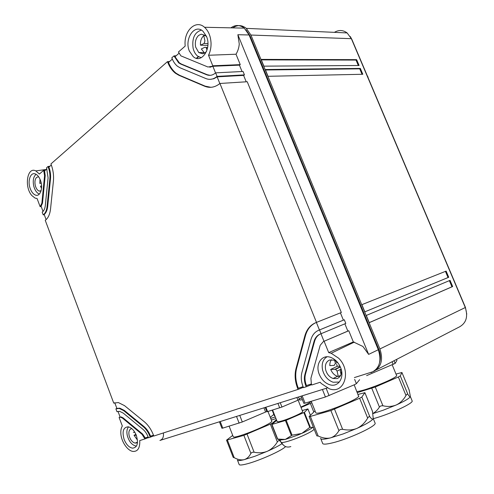 <?xml version="1.0" encoding="UTF-8"?>
<svg xmlns="http://www.w3.org/2000/svg" width="494" height="494" viewBox="0 0 494 494"><rect width="100%" height="100%" fill="white"/><g stroke="black" fill="none" stroke-linecap="round" stroke-linejoin="round"><path stroke-width="0.74" d="M179.131 62.664L178.803 62.948M197.73 57.106L196.371 58.261M211.049 43.342C210.74 36.352 208.567 30.999 204.522 27.275C195.994 19.396 184.213 30.27 185.071 44.454L185.17 46.096L178.439 52.006L180.89 55.859L207.937 67.011L212.148 66.307L239.429 65.14L240.257 64.628L236.015 54.223L208.53 55.26C210.271 51.728 211.111 47.751 211.049 43.342M237.867 34.722L249.087 34.969L378.305 349.727L368.635 354.389L237.867 34.722L239.263 43.972C238.966 47.69 237.886 51.104 236.015 54.223M249.087 34.969L244.271 28.133C239.825 24.756 235.36 24.657 230.877 27.843M41.212 206.554L40.144 206.696L37.099 198.576L35.018 198.075L31.9 195.587C24.033 187.133 27.133 166.317 35.796 170.899L39.421 174.049L43.67 170.319L45.683 169.961M46.949 168.855L44.571 170.936L45.207 175.574L44.565 175.654L43.67 170.319M47.998 166.515L46.547 167.787L48.079 177.821L45.325 205.442C44.991 208.425 44.071 210.561 42.552 211.852L42.188 212.148L43.206 214.878L43.577 214.581C45.479 212.988 46.64 210.314 47.06 206.572L49.851 178.908C50.203 174.987 49.678 171.097 48.276 167.244L47.998 166.515L50.024 166.163M51.333 165.015L48.912 167.139C50.32 170.992 50.851 174.888 50.493 178.828L49.851 178.908M219.935 83.474L219.287 83.98C214.538 87.512 209.61 88.247 204.497 86.172L178.927 75.304L175.537 73.31C172.276 70.79 169.701 67.196 167.806 62.528L167.454 61.645L50.925 163.94L51.209 164.681C53.185 170.109 53.92 175.58 53.414 181.1L50.555 208.845C49.95 214.106 48.301 217.842 45.627 220.046L45.257 220.343L113.737 403.104L118.369 402.573L124.537 405.648L144.285 421.734C148.2 425.007 151.281 429.508 153.523 435.245L153.825 436.035L298.055 389.408L297.672 388.451C294.986 381.467 294.43 374.841 296.017 368.58L304.866 335.84C306.694 329.405 310.318 325.021 315.74 322.693L341.342 312.504L247.235 81.732L219.935 83.474L316.493 322.391L315.74 322.693M167.454 61.645L169.59 61.503M172.326 59.113L168.473 62.485C170.368 67.165 172.949 70.772 176.216 73.303L179.612 75.292L178.927 75.304M215.643 72.853L215.001 73.365C212.315 75.421 209.499 75.872 206.554 74.724L180.779 64.084L178.649 62.831L173.999 55.896L171.807 57.829L172.159 58.712C173.493 61.991 175.296 64.523 177.574 66.32L180.156 67.839L205.862 78.552C209.536 80.003 213.056 79.454 216.428 76.897L243.604 75.391L244.444 74.878L243.048 71.463L215.643 72.853L217.07 76.385L216.428 76.897M173.999 55.896L176.142 55.773M178.964 53.296L175.024 56.748L179.328 62.824L181.459 64.084L180.779 64.084M378.305 349.727C381.899 361.114 379.46 368.752 371 372.649M242.023 71.513L239.429 65.14M246.216 81.794L243.604 75.391M305.829 385.802L306.447 385.561C304.884 381.516 304.57 377.694 305.508 374.088L304.909 374.366C303.977 377.966 304.285 381.782 305.829 385.802L306.218 386.771L303.477 387.654L303.094 386.691C301.161 381.671 300.772 376.916 301.927 372.427L310.948 339.588C312.282 334.975 314.894 331.863 318.784 330.233L319.544 329.936L321.069 333.716L345.8 323.434L344.312 319.785L343.386 320.149L340.422 312.875M368.635 354.389L362.911 346.461L353.334 341.91L348.776 330.739L347.844 331.091L344.88 323.817M208.53 55.26L212.784 65.782L212.148 66.307M189.43 51.203L193.234 56.637C201.391 64.177 211.945 48.634 206.511 36.433L202.991 31.264C194.537 23.199 184.003 39.217 189.43 51.203M40.144 206.696L41.873 203.195L44.565 175.654M30.332 188.832C31.536 191.931 33.129 193.963 35.111 194.92C40.07 197.526 43.552 188.01 40.372 180.143C39.187 177.111 37.63 175.111 35.704 174.129C30.609 171.381 27.17 181.045 30.332 188.832M353.334 341.91L328.708 352.617L331.165 353.259L338.588 358.169C351.913 370.852 344.355 394.663 329.368 388.815L321.242 383.486L320.168 382.263L311.757 384.98L311.362 384.005L310.917 378.281L320.205 345.281L323.366 341.57L348.776 330.739M327.263 387.969L159.908 440.45C162.717 439.407 163.866 436.912 163.366 432.954M119.11 417.442L122.327 426.032C121.184 427.878 120.69 430.293 120.839 433.275C121.129 441.438 127.545 450.985 133.164 451.442C137.579 451.547 139.79 448.336 139.79 441.797L139.697 440.605L144.909 438.919L142.025 434.331L122.487 418.115L120.629 417.189L119.11 417.442L120.11 417.022L117.986 411.366M124.155 439.499C126.254 444.569 129.039 447.459 132.503 448.169C137.307 447.601 138.592 443.353 136.363 435.43C134.288 430.447 131.558 427.576 128.181 426.81C123.253 427.291 121.913 431.521 124.155 439.499M319.346 374.483C321.594 379.682 325.009 383.085 329.591 384.684C338.248 387.771 344.942 377.527 340.527 367.425C338.396 362.528 335.21 359.218 330.961 357.495C321.853 353.747 314.869 364.294 319.346 374.483M328.708 352.617L324.132 341.286M347.844 331.091L324.002 341.298L320.958 333.759M319.544 329.936L344.312 319.785M343.386 320.149L319.427 329.967L316.382 322.434C310.942 324.756 307.305 329.14 305.471 335.593L304.866 335.84M316.493 322.391L341.342 312.504M219.842 83.548L217.138 76.86L213.846 78.731L210.339 79.336M217.07 76.385L244.444 74.878M215.545 72.927L212.858 66.276L209.827 67.295M212.784 65.782L240.257 64.628M149.929 436.412L150.54 436.183C148.953 432.096 146.761 428.885 143.97 426.532L143.377 426.797C146.156 429.138 148.342 432.343 149.929 436.412L150.225 437.196L148.447 437.777L148.151 436.992C146.879 433.744 145.137 431.188 142.927 429.317L123.302 413.151L119.659 411.341L116.961 411.7L115.886 408.834L116.887 408.427M114.75 402.734L116.887 408.433L119.807 408.174L124.315 410.415L123.716 410.662L119.208 408.421L115.886 408.834M114.182 402.931L113.737 403.104M50.493 178.828L47.696 206.473C47.27 210.228 46.103 212.902 44.188 214.495L46.115 219.632M44.275 214.723L43.206 214.878M45.207 175.574L42.509 203.096L41.126 206.313L43.034 211.407M303.347 387.327L298.055 389.408M148.379 437.598L144.909 438.919M321.069 333.716L320.31 334.006C317.191 335.303 315.092 337.791 314.017 341.471L304.909 374.366M143.377 426.797L123.716 410.662M150.54 436.183L153.511 435.214M297.672 388.451L303.075 386.654M144.612 438.141L148.138 436.962M153.751 435.85L150.225 437.196M311.615 384.641L306.218 386.771M306.447 385.561L311.35 383.968M210.87 87.308L205.177 86.147L179.612 75.292M210.129 75.335L207.233 74.711L181.459 64.084M298.29 388.21C295.585 381.214 295.029 374.582 296.622 368.308L305.471 335.593M143.97 426.532L124.315 410.415M305.508 374.088L314.622 341.218C315.623 337.766 317.543 335.352 320.384 333.981M145.224 437.906L142.618 434.065L123.086 417.862L121.221 416.942L119.542 417.282M128.57 426.884C126.884 428.835 126.47 431.775 127.322 435.702C129.082 441.624 131.947 445.063 135.918 446.033L136.486 446.051M131.867 428.669L131.108 428.798C129.082 429.755 128.434 432.077 129.156 435.757C130.2 439.45 131.984 441.846 134.498 442.945L136.381 443.025L137.511 442.321M135.943 434.399L134.041 435.245L136.319 435.319M137.474 440.142L134.041 435.245M134.905 432.38L133.343 432.336M327.003 356.798C322.915 359.379 321.427 363.726 322.539 369.821C324.249 376.107 327.769 380.244 333.117 382.245L339.372 382.029M337.458 362.281L334.049 360.151L329.671 360.015C326.145 361.577 324.793 364.794 325.62 369.666C326.83 374.119 329.319 377.064 333.098 378.503L337.044 378.583C340.187 377.373 341.663 374.656 341.465 370.42M336.624 364.232L337.248 366.295L330.677 369.45L335.593 369.308L337.087 371.08L338.297 376.502L337.532 376.305C334.592 375.403 332.308 373.118 330.677 369.45M340.687 375.317L338.297 376.502M334.697 360.416L335.358 363.368L334.216 365.381L329.813 365.622C329.77 362.985 330.35 361.015 331.554 359.706M337.248 366.295L339.952 366.153M341.039 374.446L340.255 370.932L341.076 368.981M201.354 30.115C194.58 32.301 191.839 38.347 193.111 48.258C193.926 51.654 195.402 54.254 197.538 56.044L201.206 57.724M206.683 36.883L205.405 35.463L201.175 34.166L198.582 35.445C195.748 38.304 194.766 42.169 195.636 47.047L198.767 52.574L202.768 53.784L205.374 52.568L206.585 51.29M204.59 53.124L201.342 48.955L204.961 47.239L206.054 47.405L207.029 50.024M205.652 35.679L203.738 35.617L204.954 40.946L204.096 43.46L200.484 45.195C200.2 41.163 201.286 37.97 203.738 35.617M207.875 45.349L200.484 45.195M36.081 174.326C33.425 176.586 32.647 180.495 33.74 186.065C34.802 190.054 36.525 192.66 38.915 193.883L39.384 194.056M38.612 176.766L36.649 177.346C34.988 179.087 34.531 181.798 35.278 185.485C36.031 188.319 37.26 190.178 38.958 191.048L41.008 191.092M41.527 188.35L40.483 186.257L41.564 185.849M41.237 183.194L39.792 183.385L40.014 179.266M41.169 182.866L39.792 183.385M302.408 399.72L299.667 400.091M265.222 407.42L266.908 411.706L267.594 411.588L265.877 407.217M301.575 397.633L297.956 400.202L281.951 407.031L267.594 411.588M302.631 411.483L302.705 411.663C302.834 412.694 290.583 418.264 282.766 420.697L278.783 421.777L277.183 421.672L272.602 410.051M276.689 420.419L271.719 424.476L286.193 420.271L304.384 412.354L307.91 408.909L302.254 410.539M278.814 439.574L277.455 439.055L285.304 439.432L292.084 435.171L301.809 433.429L309.763 427.403L312.813 427.322L313.171 426.723M313.048 426.983L311.844 428.168L304.971 431.978L298.413 434.868L285.31 439.432L280.061 440.024L280.882 442.093L281.611 442.531C283.673 446.514 286.748 447.867 290.836 446.582M219.416 421.79L221.923 428.267L222.769 428.125L220.219 421.536M266.828 411.508L242.313 421.975L222.769 428.125M229.142 426.199L233.273 436.838C233.995 437.696 239.541 436.177 249.896 432.281C260.807 427.965 267.952 424.568 271.329 422.086L271.799 421.191M254.861 456.283L267.421 451.238C263.296 452.899 258.856 453.22 254.095 452.201L252.15 452.313L250.89 453.369C249.217 456.715 246.944 458.821 244.073 459.692L254.861 456.283M237.423 460.031C237.552 460.865 239.769 460.754 244.067 459.698C241.091 460.285 237.805 459.611 234.212 457.679L233.464 457.543M276.405 419.702L272.62 422.975L270.348 424.142L277.362 441.969C274.744 446.212 271.434 449.299 267.421 451.238C273.911 448.348 278.733 445.847 281.883 443.736M280.691 441.611L279.61 440.741C278.987 440.296 278.239 440.704 277.362 441.969M232.711 435.405L226.53 440.173L243.882 435.368L270.348 424.142M275.985 418.634L271.336 420.005M311.214 401.295L315.796 412.768C316.512 414.089 323.514 412.286 336.803 407.352C349.011 402.524 356.316 398.924 358.718 396.559L354.179 384.832L356.396 383.671L359.62 379.676M301.007 396.2L303.853 403.345L305.076 403.16L302.161 395.836M354.173 384.832L325.429 396.985L305.076 403.16M358.848 396.336L358.663 395.885M343.102 433.948L357.088 428.323C352.648 430.132 347.819 430.459 342.62 429.292L340.44 429.416L338.933 430.62C336.741 434.442 333.851 436.887 330.27 437.95L343.102 433.948M320.631 438.302C320.587 439.648 323.798 439.53 330.264 437.956C326.559 438.709 322.526 438.055 318.161 435.986L316.938 435.936M372.433 411.187L373.236 418.424M357.094 428.323C366.418 424.062 371.76 420.876 373.112 418.776C372.575 419.548 371.494 418.893 369.858 416.819C369.314 416.281 368.586 416.708 367.672 418.109C364.93 422.79 361.404 426.192 357.094 428.323L357.088 428.323M358.076 394.434L364.899 392.656L361.83 397.059L359.626 398.269L367.672 418.109M315.03 410.854L309.176 416.461L310.362 416.417L330.881 410.57L359.626 398.269M300.877 407.081C306.113 404.716 309.337 402.993 310.547 401.912L310.862 401.406M272.188 410.181L274.411 415.818L274.985 416.096M311.813 402.795L310.38 403.468L313.696 411.768M301.044 407.482L310.38 403.468M270.687 418.362L275.331 416.979M273.849 414.398L270.274 417.313M366.622 375.631L395.151 363.405L394.045 360.725L395.151 363.405L396.941 360.385L396.552 359.428M356.896 391.526C360.231 391.304 366.925 389.291 376.984 385.493C388.432 380.967 395.002 377.743 396.707 375.823L396.54 375.384M372.964 413.577L383.214 410.211L396.293 404.957C392.199 406.618 387.741 406.883 382.918 405.759L380.88 405.877L379.423 407.031C377.675 409.897 375.508 412.015 372.927 413.385M409.118 389.914L410.384 396.503M396.299 404.957C404.845 401.072 409.532 398.281 410.36 396.583L410.36 396.571C410.076 397.17 409.254 396.441 407.908 394.385L407.908 394.379C407.457 393.848 406.821 394.224 405.994 395.515C403.499 399.862 400.27 403.005 396.299 404.957L396.293 404.957M396.003 374.082L401.937 372.495L400.307 375.922L398.368 376.984L405.994 395.515M357.335 392.613L375.267 387.024L398.368 376.984M334.382 32.351C338.791 29.745 343.034 29.936 347.128 32.925L351.37 38.686L465.299 307.534C468.392 317.234 465.947 323.941 457.969 327.658L376.187 369.963M351.37 38.686L250.94 35.037L379.898 348.955C383.375 359.626 381.3 367.122 373.662 371.432M372.581 371.828L354.383 377.577M250.94 35.037L246.302 28.362C241.85 24.867 237.348 24.706 232.804 27.886M379.664 362.417C380.886 358.286 380.596 353.92 378.781 349.338L250.026 35.784L245.987 29.831M268.063 76.292L265.284 69.531L360.336 68.419L362.812 74.273L268.063 76.292M263.901 66.153L261.128 59.404L356.625 59.651L359.095 65.492L263.901 66.153M369.271 322.65L366.307 315.444L450.046 280.357L452.658 286.545L369.271 322.65M361.88 304.656L446.125 271.101L448.737 277.27L364.831 311.844L361.88 304.656M350.283 36.55L351.851 39.372L465.41 307.336L466.75 314.128M196.754 58.341L198.6 56.785M265.476 69.987L359.725 68.827L360.336 68.419M359.725 68.827L362.04 74.291M261.326 59.885L356.02 60.064L356.625 59.651M356.02 60.064L358.317 65.498M449.361 280.648L451.967 286.804L452.658 286.545M451.967 286.804L369.253 322.613M445.44 271.373L448.046 277.542L448.737 277.27M448.046 277.542L364.825 311.831M449.163 269.008L367.857 77.15M367.258 75.724L368.073 77.144M43.941 171.048L44.571 170.936M42.509 203.096L41.873 203.195M41.126 206.313L40.508 206.399M48.276 167.244L48.912 167.139M47.696 206.473L47.06 206.572M44.188 214.495L43.577 214.581M167.806 62.528L168.473 62.485M205.177 86.147L204.497 86.172M174.357 56.791L175.024 56.748M207.233 74.711L206.554 74.724M296.622 368.308L296.017 368.58M116.312 408.668L116.887 408.433M314.622 341.218L314.017 341.471M142.618 434.065L142.025 434.331M123.086 417.862L122.487 418.115M335.08 369.234L340.23 366.746M337.087 371.08L340.49 369.426M335.358 363.368L337.513 362.349M206.683 48.517L207.424 48.529M204.096 43.46L207.918 43.552M279.703 407.871L277.949 403.431M298.5 396.985L299.481 399.436M297.956 400.202L296.882 397.497M281.951 407.031L280.24 402.715M310.393 415.195L307.892 408.927M304.384 412.354L310.263 427.125M309.763 427.403L303.878 412.62M286.193 420.271L292.084 435.171M291.33 435.449L285.439 420.548M271.953 424.445L277.714 439.092M277.48 439.043L271.756 424.488M313.888 428.848L314.005 429.144C314.091 430.527 303.822 435.757 293.992 439.283C287.786 441.5 283.661 442.581 281.611 442.531M239.133 423.167L236.509 416.43M242.313 421.975L239.751 415.411M265.599 412.058L263.932 407.828M285.52 446.625C282.247 450.491 258.276 461.161 246.203 464.057C241.634 465.187 239.275 465.305 239.115 464.403L237.509 460.254M272.62 422.975L272.83 423.506M279.209 439.716L279.61 440.741M247.074 434.183L254.095 452.201M243.882 435.368L250.89 453.369M227.394 440.068L234.212 457.679M325.429 396.985L322.421 389.488M329.084 395.62L326.145 388.315M356.396 383.671L354.649 379.38M374.884 422.586L375.199 423.352C375.403 426.625 348.529 439.012 332.752 442.797C325.941 444.458 322.545 444.569 322.557 443.13L320.859 438.876M361.83 397.059L369.858 416.819M334.549 409.217L342.62 429.292M330.881 410.57L338.933 430.62M310.362 416.417L318.161 435.986M364.881 392.687L372.637 411.761M393.199 364.43L392.088 361.738M411.94 400.424L412.237 401.134C412.175 403.987 388.296 414.787 373.291 418.659M407.908 394.379L400.301 375.922L407.908 394.385M375.267 387.024L382.918 405.759M371.791 388.315L379.423 407.031M401.937 372.495L409.304 390.359M379.898 348.955L465.299 307.534M249.408 35.759L250.026 35.784M378.25 349.591L378.781 349.338M204.522 27.275L244.271 28.133M35.796 170.899L46.238 169.473M331.165 353.259L354.334 342.107M175.537 73.31L176.216 73.303M178.643 62.824L179.328 62.824M119.208 408.421L119.807 408.174M120.629 417.189L121.221 416.942M137.523 442.093L135.263 443.118M337.532 376.305L333.098 378.503M335.593 369.308L340.347 367.005M203.899 52.636L198.767 52.574M206.054 47.405L207.641 47.43M41.107 190.752L38.958 191.048M299.45 399.461L299.667 400.01M298.117 400.134L302.705 411.663M310.411 415.182L307.91 408.909M277.449 439.049L271.725 424.482M313.103 426.878L314.005 429.144M281 442.358L282.988 444.791M271.879 421.394L267.976 411.471M226.542 440.191L233.137 457.24M373.223 418.492L375.199 423.352M309.139 416.615L316.703 435.597M364.899 392.656L372.606 411.607M396.713 375.804L392.205 364.85M410.36 396.583L412.237 401.134M347.128 32.925L246.302 28.362"/></g></svg>
